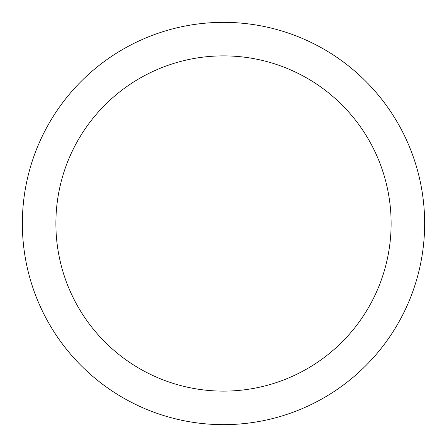 <?xml version="1.0" encoding="UTF-8"?>
<svg xmlns="http://www.w3.org/2000/svg" width="447" height="447" viewBox="0 0 447 447"><rect width="100%" height="100%" fill="white"/><g stroke="black" fill="none" stroke-linecap="round" stroke-linejoin="round"><path stroke-width="0.67" d="M223.5 424.65A201.15 201.15 0 0 1 22.35 223.5A201.15 201.15 0 0 1 223.5 22.35A201.15 201.15 0 0 1 424.65 223.5A201.15 201.15 0 0 1 223.5 424.65M223.5 55.875A167.625 167.625 0 0 1 391.125 223.5A167.625 167.625 0 0 1 223.5 391.125A167.625 167.625 0 0 1 55.875 223.5A167.625 167.625 0 0 1 223.5 55.875"/></g></svg>
